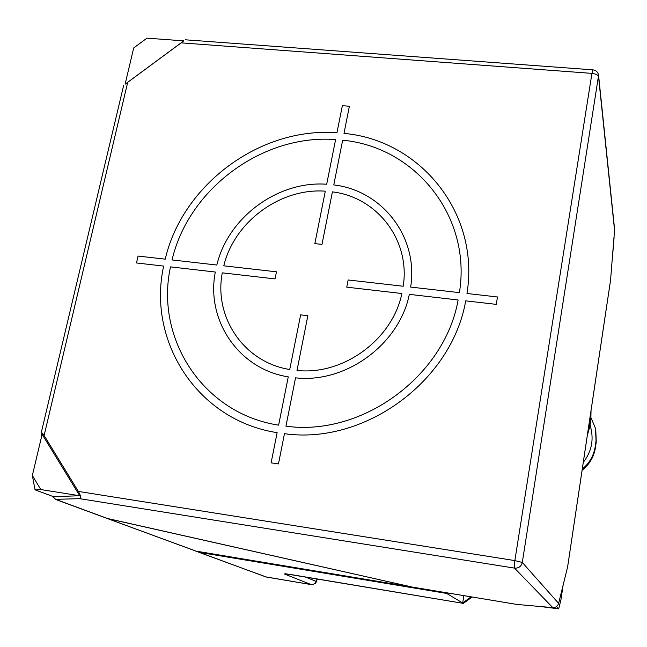 <?xml version="1.0" encoding="UTF-8"?>
<svg xmlns="http://www.w3.org/2000/svg" width="647" height="647" viewBox="0 0 647 647"><rect width="100%" height="100%" fill="white"/><g stroke="black" fill="none" stroke-linecap="round" stroke-linejoin="round"><path stroke-width="0.97" d="M614.585 229.167L598.58 75.408L522.299 562.453C521.256 566.473 518.659 568.365 514.527 568.123C514.147 567.257 514.252 564.75 514.858 560.593L522.299 562.453L558.628 603.392C557.665 606.223 555.733 607.638 552.805 607.63L516.961 604.435L412.252 587.072L106.86 518.36L196.3 551.252L412.252 587.072L108.114 518.716L55.593 499.347L79.589 498.651C81.287 498.23 80.891 495.82 78.376 491.437L44.117 435.512C42.362 432.835 41.368 432.091 41.117 433.272L41.448 437.137M106.302 518.142L106.86 518.36L106.302 518.142M107.2 518.473L196.51 551.284M198.799 551.673L199.373 552.384L198.629 552.19L266.362 577.043M471.089 596.833L462.662 602.98L463.301 603.368L290.139 574.415L284.292 573.962L311.264 584.605L266.103 577.003L199.373 552.384L446.673 593.428L446.228 592.717M587.339 435.334L589.902 426.308L590.848 419.992L591.026 410.699M448.492 593.089L447.417 593.873L462.662 602.98L463.875 595.644M582.292 469.018C589.425 463.195 593.711 455.82 595.167 446.907L596.041 441.003L595.531 428.435L591.091 417.946M472.035 596.995L463.446 603.263M447.384 592.903L446.673 593.428L447.417 593.873M590.088 425.063L591.018 428.718C593.76 440.995 591.188 452.196 583.295 462.322M614.618 229.442L610.55 280.208M567.621 566.869L558.628 603.392M516.961 604.435L516.403 604.338M563.108 585.333L560.933 599.834L558.701 608.851L540.568 606.538M558.701 608.851L556.517 606.498M52.674 496.386L55.593 499.347M42.12 434.307L79.727 495.756L53.377 496.645L35.051 489.828L40.793 489.553L32.35 475.521L42.12 434.307M79.727 495.756L40.793 489.553M35.051 489.828L32.35 475.521M614.1 237.263L612.652 255.064M614.618 230.842L598.54 76.75C597.974 74.963 595.774 73.839 591.924 73.378L592.943 69.844M78.376 491.437L514.858 560.593L591.924 73.378L181.16 42.856L127.71 82.315L44.117 435.512M125.138 84.094L127.71 82.315M181.16 42.856L183.683 40.858M183.788 40.866L125.114 84.191L133.703 47.935L146.958 38.149L183.788 40.866M497.503 296.965L466.972 293.495C480.106 213.114 420.194 140.092 344.002 133.403L349.38 106.254L342.36 105.671L336.95 132.781C260.604 126.755 182.656 184.241 165.228 259.156L138.062 256.066L136.493 262.965L163.675 266.095C146.926 341.066 197.4 420.493 277.134 432.641L271.109 462.848L278.469 463.931L284.462 433.684C364.423 445.128 451.824 381.229 465.703 300.855L496.257 304.365L497.503 296.965M285.95 426.179C361.916 436.822 444.732 376.255 458.116 299.982L409.325 294.361C399.393 344.35 345.724 383.655 295.542 377.824L285.95 426.179M297.005 370.448C343.25 375.592 392.527 339.497 401.884 293.512L346.76 287.163L348.143 279.973L403.218 286.241C410.53 240.086 377.031 197.117 332.404 191.868L321.996 244.388L314.846 243.62L325.304 191.164C280.361 187.832 234.295 221.743 223.781 265.82L276.471 271.813L275.015 278.906L222.285 272.84C213.672 317.184 243.959 362.336 289.735 369.494L300.637 314.854L307.851 315.72L297.005 370.448M170.509 266.879L215.322 272.039C205.786 320.03 238.533 369.162 288.263 376.861L278.631 425.152C202.923 413.643 154.738 338.3 170.509 266.879M335.591 139.59C262.908 133.84 188.641 188.6 172.053 259.932L216.826 265.027C228.132 217.279 278.016 180.545 326.686 184.241L335.591 139.59M459.402 292.63L410.651 287.082C418.674 236.956 382.151 190.396 333.787 184.929L342.651 140.221C415.164 146.788 471.881 216.333 459.402 292.63M587.727 432.706L590.598 418.965L590.921 411.379M588.924 424.731L589.902 426.308M589.87 418.383L590.848 419.992M595.531 428.435L596.259 441.885L595.394 447.773L595.167 446.907M595.369 447.902L595.394 447.773C593.906 456.863 589.482 464.328 582.122 470.159M596.243 442.014L596.041 441.003M305.182 576.938L315.809 581.281C315.121 583.643 313.609 584.751 311.264 584.605L265.456 576.825M317.41 578.984C315.073 584.33 316.779 583.214 311.385 584.637L311.539 584.637M315.809 581.281L317.256 578.952M286.128 573.84L284.292 573.962M610.695 279.221L567.508 567.581M79.589 498.651L514.527 568.123L552.805 607.63M195.556 551.05L412.511 587.12M197.311 551.43L198.629 552.19M595.75 429.365L596.267 441.958L595.394 447.837C593.897 456.96 589.466 464.433 582.106 470.264M472.108 597.011L463.389 603.368M463.341 603.384L285.4 573.743M610.639 279.722L567.581 567.217M55.189 499.298L106.86 518.352M516.678 604.395L412.632 587.144M123.69 85.226L41.117 433.272M598.58 75.408C598.022 72.157 596.13 70.305 592.911 69.844L185.228 39.791"/></g></svg>

